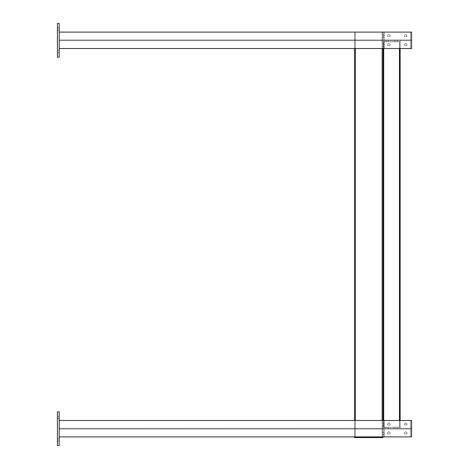 <?xml version="1.0" encoding="UTF-8"?>
<svg xmlns="http://www.w3.org/2000/svg" width="469" height="469" viewBox="0 0 469 469"><rect width="100%" height="100%" fill="white"/><g stroke="black" fill="none" stroke-linecap="round" stroke-linejoin="round"><path stroke-width="0.35" stroke-dasharray="2.35 1.76" d="M387.095 428.349L388.332 428.349L387.095 428.349M387.095 429.024L385.858 429.024L387.095 429.024M396.088 428.349L397.325 428.349L396.088 428.349M396.088 429.024L394.851 429.024L396.088 429.024M59.194 429.024L59.194 436.897L411.6 436.897L411.6 420.482L411.6 436.897L411.6 420.482L411.6 436.897L411.6 420.482L411.6 428.349L411.6 420.482L383.05 420.482L383.05 436.897L411.6 436.897L411.6 420.482L383.05 420.482L383.05 436.897L411.6 436.897L411.6 420.482L410.481 420.482L410.481 428.349L384.175 428.349L384.175 420.482L383.05 420.482L383.05 436.897L384.175 436.897L384.175 429.024L410.481 429.024L410.481 436.897L411.6 436.897L411.6 420.482L410.481 420.482L410.481 428.349L384.175 428.349L384.175 420.482L383.05 420.482L383.05 436.897L384.175 436.897L384.175 429.024L410.481 429.024L410.481 436.897L411.6 436.897L411.6 420.482L411.6 436.897L383.05 436.897L383.05 420.482L411.6 420.482L411.6 436.897L383.05 436.897L383.05 420.482L411.6 420.482L383.05 420.482L383.05 436.897L411.6 436.897L411.6 420.482L383.05 420.482L383.05 436.897L411.6 436.897L411.6 420.482L410.481 420.482L410.481 428.349L384.175 428.349L384.175 420.482L383.05 420.482L383.05 436.897L384.175 436.897L384.175 429.024L410.481 429.024L410.481 436.897L411.6 436.897L411.6 420.482L410.481 420.482L410.481 428.349L384.175 428.349L384.175 420.482L383.05 420.482L383.05 436.897L384.175 436.897L384.175 429.024L410.481 429.024L410.481 436.897L411.6 436.897L411.6 420.482L411.6 436.897L383.05 436.897L383.05 420.482L411.6 420.482L411.6 436.897L383.05 436.897L383.05 420.482L411.6 420.482L59.194 420.482L59.194 436.897L59.194 429.024L411.6 429.024L59.194 429.024L59.194 436.897L411.6 436.897L59.194 436.897L59.194 420.482L59.194 428.349L59.194 420.482L411.6 420.482L59.194 420.482L59.194 436.897L411.6 436.897L59.194 436.897L59.194 429.024L411.6 429.024L59.194 429.024L59.194 436.897L411.6 436.897L59.194 436.897L59.194 420.482L411.6 420.482L59.194 420.482L59.194 428.349L411.6 428.349L59.194 428.349L59.194 420.482L411.6 420.482L59.194 420.482L59.194 436.897L411.6 436.897L59.194 436.897L59.194 429.024L411.6 429.024L59.194 429.024M57.4 439.928L57.4 441.053L57.4 439.928M59.194 439.928L59.194 441.053L59.194 439.928M57.4 417.445L57.4 418.571L57.4 417.445M59.194 417.445L59.194 418.571L59.194 417.445M57.4 445.55L59.194 445.55L59.194 411.829L59.194 445.55L59.194 411.829L59.194 445.55L59.194 411.829L57.4 411.829L57.4 445.55L57.4 411.829L59.194 411.829L57.4 411.829L57.4 445.55L59.194 445.55L57.4 445.55L57.4 411.829L59.194 411.829L57.4 411.829L57.4 445.55L59.194 445.55L57.4 445.55M59.194 428.349L411.6 428.349L59.194 428.349L59.194 420.482L411.6 420.482L59.194 420.482L59.194 428.349L411.6 428.349L59.194 428.349M387.095 39.976L388.332 39.976L387.095 39.976M387.095 40.651L385.858 40.651L387.095 40.651M396.088 39.976L397.325 39.976L396.088 39.976M396.088 40.651L394.851 40.651L396.088 40.651M59.194 40.651L59.194 48.518L411.6 48.518L411.6 32.103L411.6 48.518L411.6 32.103L411.6 48.518L411.6 32.103L411.6 39.976L411.6 32.103L383.05 32.103L383.05 48.518L411.6 48.518L411.6 32.103L383.05 32.103L383.05 48.518L411.6 48.518L411.6 32.103L410.481 32.103L410.481 39.976L384.175 39.976L384.175 32.103L383.05 32.103L383.05 48.518L384.175 48.518L384.175 40.651L410.481 40.651L410.481 48.518L411.6 48.518L411.6 32.103L410.481 32.103L410.481 39.976L384.175 39.976L384.175 32.103L383.05 32.103L383.05 48.518L384.175 48.518L384.175 40.651L410.481 40.651L410.481 48.518L411.6 48.518L411.6 32.103L411.6 48.518L383.05 48.518L383.05 32.103L411.6 32.103L411.6 48.518L383.05 48.518L383.05 32.103L411.6 32.103L383.05 32.103L383.05 48.518L411.6 48.518L411.6 32.103L383.05 32.103L383.05 48.518L411.6 48.518L411.6 32.103L410.481 32.103L410.481 39.976L384.175 39.976L384.175 32.103L383.05 32.103L383.05 48.518L384.175 48.518L384.175 40.651L410.481 40.651L410.481 48.518L411.6 48.518L411.6 32.103L410.481 32.103L410.481 39.976L384.175 39.976L384.175 32.103L383.05 32.103L383.05 48.518L384.175 48.518L384.175 40.651L410.481 40.651L410.481 48.518L411.6 48.518L411.6 32.103L411.6 48.518L383.05 48.518L383.05 32.103L411.6 32.103L411.6 48.518L383.05 48.518L383.05 32.103L411.6 32.103L59.194 32.103L59.194 48.518L59.194 40.651L411.6 40.651L59.194 40.651L59.194 48.518L411.6 48.518L59.194 48.518L59.194 32.103L411.6 32.103L59.194 32.103L59.194 39.976L59.194 32.103L411.6 32.103L59.194 32.103L59.194 48.518L411.6 48.518L59.194 48.518L59.194 40.651L411.6 40.651L59.194 40.651L59.194 48.518L411.6 48.518L59.194 48.518L59.194 32.103L59.194 39.976L411.6 39.976L59.194 39.976L59.194 32.103L411.6 32.103L59.194 32.103L59.194 48.518L411.6 48.518L59.194 48.518L59.194 40.651L411.6 40.651L59.194 40.651M57.4 51.555L57.4 50.429L57.4 51.555M59.194 51.555L59.194 50.429L59.194 51.555M57.4 29.072L57.4 27.947L57.4 29.072M59.194 29.072L59.194 27.947L59.194 29.072M57.4 57.171L59.194 57.171L59.194 23.45L59.194 57.171L59.194 23.45L59.194 57.171L59.194 23.45L57.4 23.45L57.4 57.171L59.194 57.171L57.4 57.171L57.4 23.45L59.194 23.45L57.4 23.45L57.4 57.171L57.4 23.45L59.194 23.45L57.4 23.45L57.4 57.171L59.194 57.171L57.4 57.171M59.194 39.976L411.6 39.976L59.194 39.976L59.194 32.103L411.6 32.103L59.194 32.103L59.194 39.976L411.6 39.976L59.194 39.976M59.194 48.518L411.6 48.518L59.194 48.518L59.194 32.103L411.6 32.103L59.194 32.103M59.194 436.897L411.6 436.897L59.194 436.897L59.194 420.482L411.6 420.482L59.194 420.482M405.755 422.786C401.013 425.846 410.498 425.846 405.755 422.786C410.498 425.846 401.013 425.846 405.755 422.786C410.498 425.846 401.013 425.846 405.755 422.786C401.013 425.846 410.498 425.846 405.755 422.786C401.013 425.846 410.498 425.846 405.755 422.786C410.498 425.846 401.013 425.846 405.755 422.786C410.498 425.846 401.013 425.846 405.755 422.786C401.013 425.846 410.498 425.846 405.755 422.786M405.755 431.779C401.013 434.833 410.498 434.833 405.755 431.779C410.498 434.833 401.013 434.833 405.755 431.779C410.498 434.833 401.013 434.833 405.755 431.779C401.013 434.833 410.498 434.833 405.755 431.779C401.013 434.833 410.498 434.833 405.755 431.779C410.498 434.833 401.013 434.833 405.755 431.779C410.498 434.833 401.013 434.833 405.755 431.779C401.013 434.833 410.498 434.833 405.755 431.779M388.895 422.786C384.152 425.846 393.638 425.846 388.895 422.786C393.638 425.846 384.152 425.846 388.895 422.786C393.638 425.846 384.152 425.846 388.895 422.786C384.152 425.846 393.638 425.846 388.895 422.786C384.152 425.846 393.638 425.846 388.895 422.786C393.638 425.846 384.152 425.846 388.895 422.786C393.638 425.846 384.152 425.846 388.895 422.786C384.152 425.846 393.638 425.846 388.895 422.786M388.895 431.779C384.152 434.833 393.638 434.833 388.895 431.779C393.638 434.833 384.152 434.833 388.895 431.779C393.638 434.833 384.152 434.833 388.895 431.779C384.152 434.833 393.638 434.833 388.895 431.779C384.152 434.833 393.638 434.833 388.895 431.779C393.638 434.833 384.152 434.833 388.895 431.779C393.638 434.833 384.152 434.833 388.895 431.779C384.152 434.833 393.638 434.833 388.895 431.779M384.175 433.52L384.175 434.552L384.175 433.52M383.947 433.52L383.947 434.927L383.947 433.52M383.05 433.52L383.05 434.927L383.05 433.52M384.175 424.527L384.175 425.559L384.175 424.527M383.947 424.527L383.947 425.934L383.947 424.527M383.05 424.527L383.05 425.934L383.05 424.527M405.755 34.413C401.013 37.467 410.498 37.467 405.755 34.413C410.498 37.467 401.013 37.467 405.755 34.413C410.498 37.467 401.013 37.467 405.755 34.413C401.013 37.467 410.498 37.467 405.755 34.413C401.013 37.467 410.498 37.467 405.755 34.413C410.498 37.467 401.013 37.467 405.755 34.413C410.498 37.467 401.013 37.467 405.755 34.413C401.013 37.467 410.498 37.467 405.755 34.413M405.755 43.4C401.013 46.46 410.498 46.46 405.755 43.4C410.498 46.46 401.013 46.46 405.755 43.4C410.498 46.46 401.013 46.46 405.755 43.4C401.013 46.46 410.498 46.46 405.755 43.4C401.013 46.46 410.498 46.46 405.755 43.4C410.498 46.46 401.013 46.46 405.755 43.4C410.498 46.46 401.013 46.46 405.755 43.4C401.013 46.46 410.498 46.46 405.755 43.4M388.895 34.413C384.152 37.467 393.638 37.467 388.895 34.413C393.638 37.467 384.152 37.467 388.895 34.413C393.638 37.467 384.152 37.467 388.895 34.413C384.152 37.467 393.638 37.467 388.895 34.413C384.152 37.467 393.638 37.467 388.895 34.413C393.638 37.467 384.152 37.467 388.895 34.413C393.638 37.467 384.152 37.467 388.895 34.413C384.152 37.467 393.638 37.467 388.895 34.413M388.895 43.4C384.152 46.46 393.638 46.46 388.895 43.4C393.638 46.46 384.152 46.46 388.895 43.4C393.638 46.46 384.152 46.46 388.895 43.4C384.152 46.46 393.638 46.46 388.895 43.4C384.152 46.46 393.638 46.46 388.895 43.4C393.638 46.46 384.152 46.46 388.895 43.4C393.638 46.46 384.152 46.46 388.895 43.4C384.152 46.46 393.638 46.46 388.895 43.4M384.175 45.147L384.175 44.115L384.175 45.147M383.947 45.147L383.947 43.74L383.947 45.147M383.05 45.147L383.05 43.74L383.05 45.147M384.175 36.154L384.175 35.122L384.175 36.154M383.947 36.154L383.947 34.747L383.947 36.154M383.05 36.154L383.05 34.747L383.05 36.154M383.05 48.518L383.05 427.23L400.139 427.23L400.139 428.349L400.139 427.23L383.05 427.23L383.05 428.349L383.05 427.23L400.139 427.23L383.05 427.23L400.139 427.23L400.139 428.349L400.139 427.23L383.05 427.23L383.05 428.349L383.05 427.23L400.139 427.23L383.05 427.23L400.139 427.23L400.139 428.349L400.139 427.23L383.05 427.23L383.05 428.349L400.139 428.349L383.05 428.349L400.139 428.349L383.05 428.349L400.139 428.349L383.05 428.349L383.05 427.23L400.139 427.23L383.05 427.23L383.05 420.482M383.724 48.518L383.724 41.77L383.05 41.77L400.139 41.77L383.05 41.77L400.139 41.77L383.05 41.77L399.459 41.77L383.724 41.77L383.724 420.482M399.459 48.518L399.459 427.23L399.459 41.77L400.139 41.77L399.459 41.77L399.459 420.482M400.139 420.482L400.139 41.77L383.05 41.77L400.139 41.77L400.139 48.518M397.325 41.77L397.325 40.651L394.851 40.651L397.325 40.651L394.851 40.651L397.325 40.651L394.851 40.651L397.325 40.651L394.851 40.651L397.325 40.651L394.851 40.651L397.325 40.651L394.851 40.651L397.325 40.651L397.325 41.77L394.851 41.77L397.325 41.77L394.851 41.77L397.325 41.77L397.325 40.651L397.325 41.77L394.851 41.77L397.325 41.77L394.851 41.77L397.325 41.77L397.325 40.651L397.325 41.77L394.851 41.77L397.325 41.77M388.332 41.77L388.332 40.651L385.858 40.651L388.332 40.651L385.858 40.651L388.332 40.651L385.858 40.651L388.332 40.651L385.858 40.651L388.332 40.651L385.858 40.651L388.332 40.651L385.858 40.651L388.332 40.651L388.332 41.77L385.858 41.77L388.332 41.77L385.858 41.77L388.332 41.77L388.332 40.651L388.332 41.77L385.858 41.77L388.332 41.77L385.858 41.77L388.332 41.77L388.332 40.651L388.332 41.77L385.858 41.77L388.332 41.77M400.139 40.651L383.05 40.651L383.05 41.77L383.05 40.651L400.139 40.651L400.139 41.77L400.139 40.651L383.05 40.651L383.05 427.23L383.05 40.651L400.139 40.651L400.139 427.23L400.139 40.651L383.05 40.651L383.05 427.23L383.05 40.651L400.139 40.651L400.139 427.23L400.139 40.651M397.325 427.23L397.325 428.349L394.851 428.349L397.325 428.349L394.851 428.349L397.325 428.349L394.851 428.349L397.325 428.349L394.851 428.349L397.325 428.349L394.851 428.349L397.325 428.349L394.851 428.349L397.325 428.349L397.325 429.024L397.325 427.23L394.851 427.23L397.325 427.23L394.851 427.23L397.325 427.23L397.325 428.349L397.325 427.23L394.851 427.23L397.325 427.23L394.851 427.23L397.325 427.23L397.325 428.349L397.325 427.23L394.851 427.23L397.325 427.23M388.332 427.23L388.332 428.349L385.858 428.349L388.332 428.349L385.858 428.349L388.332 428.349L385.858 428.349L388.332 428.349L385.858 428.349L388.332 428.349L385.858 428.349L388.332 428.349L385.858 428.349L388.332 428.349L388.332 429.024L388.332 427.23L385.858 427.23L388.332 427.23L385.858 427.23L388.332 427.23L388.332 428.349L388.332 427.23L385.858 427.23L388.332 427.23L385.858 427.23L388.332 427.23L388.332 428.349L388.332 427.23L385.858 427.23L388.332 427.23M383.724 427.23L383.724 41.77L383.724 427.23M399.459 427.23L399.459 41.77L399.459 427.23M382.153 433.52L382.153 434.927L382.153 433.52M382.153 424.527L382.153 425.934L382.153 424.527M382.153 45.147L382.153 43.74L382.153 45.147M382.153 36.154L382.153 34.747L382.153 36.154M383.05 436.897L383.05 32.103L383.05 437.571L354.5 437.571L383.05 437.571L382.153 437.571L382.153 32.103L355.396 32.103L383.05 32.103L354.5 32.103L383.05 32.103L382.153 32.103L382.153 437.571L355.396 437.571L355.396 32.103L354.5 32.103L355.396 32.103L355.396 48.518M355.396 436.897L355.396 420.482M354.5 436.897L354.5 420.482M354.5 48.518L354.5 437.571L354.5 32.103L354.5 437.571L355.396 437.571L355.396 32.103L355.396 437.571M382.153 437.571L382.153 48.518M382.153 436.897L382.153 420.482M383.05 437.571L383.05 32.103L383.05 437.571M385.858 428.349L385.858 427.23L385.858 428.349M394.851 428.349L394.851 427.23L394.851 428.349M57.4 441.053L59.194 441.053L57.4 441.053M57.4 438.808L59.194 438.808L57.4 438.808M57.4 418.571L59.194 418.571L57.4 418.571M57.4 416.325L59.194 416.325L57.4 416.325M388.332 39.976L388.332 40.651L388.332 39.976M385.858 39.976L385.858 41.77L385.858 39.976M397.325 39.976L397.325 40.651L397.325 39.976M394.851 39.976L394.851 41.77L394.851 39.976M57.4 52.675L59.194 52.675L57.4 52.675M57.4 50.429L59.194 50.429L57.4 50.429M57.4 30.192L59.194 30.192L57.4 30.192M57.4 27.947L59.194 27.947L57.4 27.947M384.175 434.552L383.05 434.927L384.175 434.552M384.175 432.488L383.05 432.119L384.175 432.488M384.175 425.559L383.05 425.934L384.175 425.559M384.175 423.501L383.05 423.126L384.175 423.501M384.175 46.179L383.05 46.548L384.175 46.179M384.175 44.115L383.05 43.74L384.175 44.115M384.175 37.186L383.05 37.555L384.175 37.186M384.175 35.122L383.05 34.747L384.175 35.122M382.153 432.119L383.05 432.119L382.153 432.119M382.153 434.927L383.05 434.927L382.153 434.927M382.153 423.126L383.05 423.126L382.153 423.126M382.153 425.934L383.05 425.934L382.153 425.934M382.153 43.74L383.05 43.74L382.153 43.74M382.153 46.548L383.05 46.548L382.153 46.548M382.153 34.747L383.05 34.747L382.153 34.747M382.153 37.555L383.05 37.555L382.153 37.555"/><path stroke-width="0.7" d="M59.194 436.897L411.6 436.897L411.6 420.482L59.194 420.482M57.4 445.55L59.194 445.55L59.194 411.829L57.4 411.829L57.4 445.55M59.194 48.518L411.6 48.518L411.6 32.103L59.194 32.103M57.4 57.171L59.194 57.171L59.194 23.45L57.4 23.45L57.4 57.171M383.05 420.482L383.05 48.518M400.139 420.482L400.139 48.518M399.459 420.482L399.459 48.518M383.724 420.482L383.724 48.518M354.5 436.897L354.5 437.571L383.05 437.571L383.05 436.897M355.396 437.571L355.396 436.897M355.396 420.482L355.396 48.518M354.5 420.482L354.5 48.518M382.153 437.571L382.153 436.897M382.153 420.482L382.153 48.518"/></g></svg>
